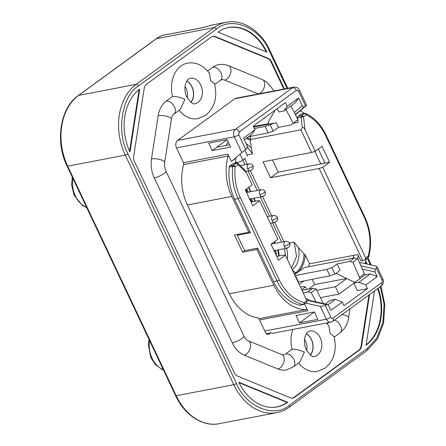 <?xml version="1.0" encoding="UTF-8"?>
<svg xmlns="http://www.w3.org/2000/svg" width="446" height="446" viewBox="0 0 446 446"><rect width="100%" height="100%" fill="white"/><g stroke="black" fill="none" stroke-linecap="round" stroke-linejoin="round"><path stroke-width="0.67" d="M367.805 257.782L368.234 256.015L365.62 257.922L322.776 167.278L329.627 162.288L325.017 163.169L318.332 149.031M301.647 115.547A1.745 1.109 53.9 0 1 303.52 116.863L301.078 117.153A1.745 1.288 -100.9 0 1 301.173 116.211A1.745 1.288 -100.9 0 1 301.647 115.547L298.19 116.211L300.955 114.193A1.745 1.288 -100.9 0 1 301.357 114.02L304.813 113.356A1.745 1.288 -100.9 0 0 304.412 113.529L301.647 115.547M305.454 113.446L306.045 113.602L306.291 114.845L305.443 113.825L304.412 113.529L300.955 114.193M236.112 163.281A1.745 1.288 -100.9 0 1 236.508 163.108L237.835 163.392A1.745 0.641 -55 0 1 237.908 163.47A1.745 0.82 133.4 0 1 238.036 163.554A1.745 0.82 133.4 0 1 237.986 164.596A1.745 1.109 -126.1 0 0 237.138 163.576A1.745 1.109 -126.1 0 0 236.112 163.281L233.342 165.299L235.22 166.614L232.773 166.38A1.745 1.288 -100.9 0 1 232.963 165.75A1.745 1.288 -100.9 0 1 233.342 165.299L229.885 165.962L232.656 163.944L236.112 163.281M304.467 303.743L303.865 304.35A1.745 1.288 -100.9 0 1 303.47 304.529A1.745 1.288 -100.9 0 1 303.057 304.518L303.793 304.01L304.289 302.594L304.467 303.743A1.745 1.182 -166.4 0 1 303.793 304.01M208.867 25.885L212.608 24.909A52.974 39.181 79.1 0 0 208.867 25.885L203.03 27.641L161.792 35.546A52.974 39.181 79.1 0 0 156.513 38.663A2.091 1.327 -126.1 0 0 156.15 38.819L161.58 35.619M292.832 329.449A28.232 20.878 -100.9 0 0 292.024 349.268L285.685 353.884A7.666 4.873 53.9 0 1 293.947 359.671A7.666 4.873 53.9 0 1 293.396 366.841L286.343 369.924A25.093 18.559 -100.9 0 1 277.942 368.993L244.241 355.161A25.093 18.559 -100.9 0 1 232.26 342.857L154.294 177.921A25.093 18.559 -100.9 0 1 151.484 158.938L158.196 115.67A25.093 18.559 -100.9 0 1 166.207 101.125L172.541 96.509A28.232 20.878 79.1 0 1 180.925 66.03A28.232 20.878 79.1 0 1 187.376 63.198C195.671 61.777 203.025 65.105 209.436 73.177L210.59 80.603L214.454 83.636C217.709 96.882 214.816 107.419 205.773 115.246L198.007 118.647A28.232 20.878 -100.9 0 1 179.136 110.285M172.541 96.509C175.601 96.185 179.732 97.116 184.928 99.296L180.323 109.415M292.024 349.268C295.079 348.945 299.21 349.876 304.406 352.056L299.807 362.174M298.614 363.044A28.232 20.878 79.1 0 0 317.491 371.406L325.257 368.006C334.294 360.178 337.187 349.642 333.931 336.395L330.073 333.363L328.914 325.937L326.472 322.999M306.279 333.825A12.722 9.411 -100.9 0 1 311.358 339.579A12.722 9.411 -100.9 0 1 310.344 355.016M306.737 350.668A12.722 9.411 79.1 0 0 305.365 340.727A12.722 9.411 79.1 0 0 304.54 339.2M186.802 81.066A12.722 9.411 -100.9 0 1 191.875 86.819A12.722 9.411 -100.9 0 1 190.866 102.257M187.259 97.908A12.722 9.411 79.1 0 0 185.887 87.968A12.722 9.411 79.1 0 0 185.057 86.44M186.885 80.932A12.895 9.539 -100.9 0 1 190.994 102.351M306.363 333.692A12.895 9.539 -100.9 0 1 310.472 355.111M235.878 158.062L235.967 159.78A34.849 25.779 79.1 0 0 235.031 163.387M212.185 150.575L230.615 147.041L227.131 139.665L208.7 143.199L212.185 150.575L216.756 147.247L229.551 144.794M244.363 139.749L251.667 134.424L254.995 129.769L243.577 138.082L247.223 145.809L246.844 148.713L241.793 152.616L231.407 161.469L234.813 158.966M249.855 231.468L248.784 232.249L231.859 196.452A45.308 33.511 -100.9 0 1 228.129 156.039A2.091 1.544 -100.9 0 0 227.956 154.171L231.407 161.469M297.956 120.732A34.849 25.779 79.1 0 0 297.12 120.353M357.541 258.613A34.849 25.779 79.1 0 0 358.389 255.725M360.92 265.771L375.365 269.066L376.452 268.275L377.121 266.853L375.811 266.05L359.42 262.365M366.305 258.964A45.308 33.511 -100.9 0 1 365.012 263.586M300.091 110.876A45.308 33.511 -100.9 0 1 304.467 113.423M295.469 114.806L305.95 105.886C306.893 105.066 306.764 105.083 305.566 105.942L304.479 106.733C303.631 107.185 302.89 106.85 302.249 105.73L298.597 98.009L287.179 106.321L285.44 102.636L253.25 126.079L254.995 129.769M353.031 258.223A33.456 24.747 79.1 0 0 353.845 255.307M314.876 151.411L320.813 163.977M294.616 123.029A33.456 24.747 79.1 0 0 294.003 122.728M285.685 353.884A9.756 7.22 -100.9 0 1 283.455 354.865L281.972 354.654L248.271 340.822A7.666 4.644 112.3 0 1 250.128 348.32A7.666 4.644 112.3 0 1 244.241 355.161M214.66 84.406L221.406 79.734A9.756 7.22 -100.9 0 1 224.678 80.102L258.373 93.928M207.641 70.947L212.787 67.195A25.093 18.559 -100.9 0 1 218.518 64.676C221.996 64.04 225.397 64.402 228.709 65.763A7.666 4.644 112.3 0 1 230.565 73.261A7.666 4.644 112.3 0 1 224.678 80.102M328.669 322.581L327.119 323.707M291.818 398.161A6.874 5.084 79.1 0 0 293.942 397.408L358.846 350.132A6.874 5.084 79.1 0 0 361.043 346.146L368.981 294.973M366.484 263.921L365.536 261.919M283.823 89.049L270.956 61.832A6.874 5.084 79.1 0 0 267.672 58.465L214.794 36.762A6.874 5.084 79.1 0 0 211.956 36.65M267.483 334.322L269.15 333.998A3.484 2.576 -100.9 0 1 268.353 334.349A3.484 2.576 -100.9 0 1 265.521 332.51L258.647 317.97A45.308 33.511 -100.9 0 1 229.378 293.78L187.404 204.982A45.308 33.511 -100.9 0 1 183.668 164.563A2.091 1.544 -100.9 0 0 183.496 162.701L176.488 147.871A5.575 4.125 -100.9 0 1 177.642 140.423L234.841 98.756A5.575 4.125 -100.9 0 1 236.118 98.198L293.936 87.109A5.575 4.125 -100.9 0 0 292.665 87.667L235.466 129.334A3.484 2.213 53.9 0 1 239.218 131.96L296.417 90.298L298.597 91.196L305.566 105.942C306.764 105.083 306.893 105.066 305.95 105.886M264.812 331.016L326.383 319.208A5.575 4.125 -100.9 0 0 330.915 322.146L273.097 333.234A5.575 4.125 -100.9 0 1 270.783 332.811L266.34 333.664M269.15 333.998L270.783 332.811M364.839 274.97L353.89 283.199L357.374 290.575L367.51 288.629L344.022 305.739L342.277 302.048L335.464 299.333L327.955 304.808M342.277 302.048L330.86 310.366L328.663 305.716L327.364 304.523L326.433 304.713L307.283 300.342L306.876 300.637M365.307 274.881L370.375 273.911L358.958 282.229L365.765 284.944L367.51 288.629M370.375 273.911L377.182 276.626L365.765 284.944M298.597 98.009L295.274 102.664L283.857 110.982L287.179 106.321M316.799 290.313L335.459 286.733L346.726 278.527M312.144 279.347L314.631 284.598L346.603 278.471M314.631 284.598L308.342 289.181M358.958 282.229L353.89 283.199L338.943 294.109L335.459 286.733M320.512 297.644L338.943 294.109M325.268 304.044L330.397 300.309L335.464 299.333M375.365 269.066L374.986 271.976L377.182 276.626M325.346 305.504L330.865 317.178A3.484 0.769 -25.3 0 1 326.383 319.208L320.356 306.447L325.346 305.504L326.433 304.713M305.95 298.692L307.539 298.887L305.934 298.653M306.084 298.971A34.849 25.779 79.1 0 0 307.244 298.876L309.033 300.342M327.364 304.523L308.214 300.152L307.283 300.342M216.756 147.247L227.137 139.687M283.857 110.982L278.789 111.952L277.217 108.623M320.356 306.447L305.705 303.102M299.472 322.859L295.988 315.484L314.413 311.949L317.898 319.325L299.472 322.859L314.174 312.15M257.989 248.673L256.918 249.459L242.635 252.196L234.501 234.986L248.784 232.249M242.635 252.196L244.832 250.596M304.585 303.916L307.801 310.723A2.091 1.544 79.1 0 0 306.307 309.596A45.308 33.511 -100.9 0 1 273.838 285.256L256.918 249.459M203.03 27.641L208.65 25.957M287.04 88.431L269.312 50.933C260.146 27.646 231.218 15.772 216.355 29.202L138.494 85.911C121.803 95.472 116.038 132.601 127.946 153.903L236.475 383.493C245.64 406.78 274.563 418.655 289.432 405.224L367.292 348.516L376.708 338.174L382.869 322.581L384.073 304.211L380.371 286.672M129.97 151.997A47.399 35.056 -100.9 0 1 139.721 89.15L129.97 151.997M129.58 151.144L139.13 89.601M218.033 32.112A47.399 35.056 -100.9 0 1 223.424 29.09A47.399 35.056 -100.9 0 1 266.987 52.199L218.033 32.112M266.256 51.898A47.298 34.983 79.1 0 0 223.206 29.18M378.175 288.272A47.399 35.056 -100.9 0 1 366.066 345.276L374.489 290.959M366.133 344.847A47.298 34.983 79.1 0 0 377.717 288.607M271.497 407.371A47.298 34.983 79.1 0 0 287.101 402.426L287.754 402.314A47.399 35.056 -100.9 0 1 271.731 407.376A47.399 35.056 -100.9 0 1 238.8 382.228L287.754 402.314M287.101 402.426L239.028 382.696M369.567 294.544L361.572 346.09A6.969 5.157 -100.9 0 1 359.348 350.127L294.444 397.403A6.969 5.157 -100.9 0 1 292.052 398.172A6.969 5.157 -100.9 0 1 290.513 397.843L237.634 376.145A6.969 5.157 -100.9 0 1 234.306 372.728L134.458 161.502A6.969 5.157 -100.9 0 1 133.683 156.228L144.214 88.336A6.969 5.157 -100.9 0 1 146.439 84.294L211.343 37.024A6.969 5.157 -100.9 0 1 212.168 36.555A6.969 5.157 -100.9 0 1 215.267 36.583L268.152 58.281A6.969 5.157 -100.9 0 1 271.48 61.699L284.358 88.944M365.753 261.144L367.136 264.071M287.285 259.198A20.561 15.209 79.1 0 0 286.566 248.244M244.67 158.659L247.301 164.223M250.379 170.734L259.505 190.035M262.577 196.541L271.703 215.847M274.781 222.353L283.907 241.654M245.378 158.146L240.483 161.708L245.378 158.146M244.938 150.341L247.591 156.362M268.988 124.144L268.107 122.405L275.059 110.195M278.46 127.372L276.13 122.778A33.11 24.491 -100.9 0 0 275.762 122.851A33.11 24.491 -100.9 0 0 270.215 124.88L273.203 131.202L278.46 127.372L290.898 124.986L297.945 119.69L290.898 124.986M293.05 123.252L286.031 109.398M307.032 302.137L303.47 304.529L300.013 305.187A1.745 1.288 -100.9 0 1 299.601 305.181A45.13 33.383 -100.9 0 1 273.56 281.616L257.727 248.121L244.598 250.641L237.333 235.276L250.468 232.756L234.635 199.267A45.13 33.383 -100.9 0 1 229.322 167.044A1.745 1.288 -100.9 0 1 229.885 165.962M240.238 154.349L242.696 159.93M225.955 145.485L228.14 141.806M240.483 161.708L235.176 162.729M225.754 145.524L226.072 145.296M232.963 165.75A1.745 0.859 27.6 0 1 235.22 166.614L237.986 164.596L246.27 172.435C245.222 170.311 244.559 169.452 244.285 169.854M246.27 172.435L252.141 184.856L245.294 189.845L252.843 205.823L259.695 200.834L277.852 239.24L271.001 244.23L278.555 260.208L285.407 255.218L306.898 300.693L306.837 302.187M315.98 301.925L311.241 292.576L316.136 289.008L323.322 303.603M316.136 289.008L312.763 288.333L302.031 290.391M311.241 292.576L307.868 291.896L312.763 288.333M313.928 312.044L314.603 312.345M248.478 136.749L268.185 132.88L273.203 131.202M297.945 119.69L290.926 105.83M247.067 137.775A25.411 18.799 -100.9 0 1 250.691 139.503L250.357 140.529L251.31 147.832L246.097 143.417M238.883 234.15L237.333 235.276M236.508 163.108L233.052 163.771A1.745 1.288 79.1 0 0 232.656 163.944M250.691 139.503L250.317 136.387M360.017 278.733L352.897 262.231L357.792 258.669L364.399 273.682L359.504 277.245M295.068 275.661A4.532 1.004 154.7 0 1 295.475 275.567L326.868 269.406L331.891 267.723L337.143 263.898L349.586 261.512L352.897 262.231M337.143 263.898L339.924 270.209A33.11 24.491 -100.9 0 1 337.332 272.434L334.94 274.178L329.917 275.857L298.525 282.023A4.532 1.004 -25.3 0 0 298.118 282.112M336.055 273.365L354.882 282.474M292.03 270.092C297.978 264.991 300.125 257.493 298.463 247.58L303.999 254.008L305.164 254.744A25.411 18.799 -100.9 0 1 296.713 273.041L294.566 274.602M307.868 291.896L303.168 292.799M301.708 289.71L305.577 286.889L303.224 286.627L300.493 287.135M254.415 128.543L265.141 126.441L268.185 132.88M265.141 126.441L270.215 124.88M276.76 256.411L283.511 255.112L285.407 255.218M251.048 202.021L257.799 200.728L259.695 200.834M294.577 274.63L304.261 267.578L354.475 257.95L349.586 261.512M354.475 257.95L357.792 258.669M364.399 273.682L364.906 275.171M326.868 269.406L329.917 275.857M331.891 267.723L334.94 274.178M308.593 266.747A33.11 24.491 79.1 0 0 309.457 263.82L305.164 254.744M306.798 289.476L305.577 286.889M364.51 217.838A1.745 0.385 154.7 0 0 364.934 217.314L326.009 134.965A1.745 0.385 154.7 0 1 325.586 135.489L364.51 217.838C370.186 230.47 371.423 243.193 368.234 256.015L368.318 256.985M329.627 162.288L322.073 146.31L315.222 151.3L304.997 129.663L303.52 116.863L306.291 114.845C314.402 118.831 320.836 125.711 325.586 135.489M297.805 119.416L297.621 117.816L301.078 117.153L302.282 127.612C302.99 126.887 303.893 127.573 304.997 129.663M293.223 123.297L298.145 122.349L297.844 119.768M297.621 117.816A1.745 1.288 -100.9 0 1 298.19 116.211M247.519 147.08L252.419 153.842L251.31 147.832M298.463 247.58L294.182 242.184L296.545 256.405L291.517 268.146M368.229 256.021A1.745 0.925 -147.3 0 1 368.547 257.186L364.834 259.946L360.87 260.977L357.831 254.543L309.457 263.82M364.834 259.946L365.62 257.922M322.776 167.278L319.141 168.443L270.538 177.764L278.254 172.139L272.5 159.958M278.254 172.139L325.017 163.169M270.538 177.764L262.984 161.786L311.587 152.465L315.222 151.3M311.587 152.465L300.888 129.831L250.669 139.459M302.282 127.612L300.888 129.831M289.443 243.014L294.182 242.184M362.715 260.62L319.141 168.443M281.627 242.094L272.5 222.788M269.423 216.282L260.302 196.981M257.225 190.47L248.099 171.169M245.021 164.663L242.825 160.002M285.301 255.212A21.118 15.621 79.1 0 0 284.292 248.678M305.443 113.825L305.443 113.825A1.745 0.641 -55 0 1 306.045 113.602M301.173 116.211A1.745 0.725 19.4 0 1 303.52 116.863M237.138 163.576A1.745 0.641 -55 0 1 237.835 163.392L244.709 169.87M149.588 340.644A23.002 17.015 79.1 0 0 152.114 358.339A23.002 17.015 79.1 0 0 163.331 369.712M198.069 102.29A12.895 9.539 -100.9 0 1 195.119 103.584C193.642 104.949 190.855 102.736 186.762 96.933C184.834 92.478 184.432 88.152 185.558 83.954C186.696 80.988 187.721 79.332 188.636 78.992L190.264 78.256A12.895 9.539 -100.9 0 1 201.525 87.037A12.895 9.539 -100.9 0 1 198.069 102.29M317.546 355.049A12.895 9.539 -100.9 0 1 314.603 356.343C313.12 357.714 310.332 355.495 306.246 349.692C304.311 345.237 303.91 340.911 305.042 336.713C306.173 333.747 307.199 332.092 308.114 331.752L309.741 331.016A12.895 9.539 -100.9 0 1 321.003 339.796A12.895 9.539 -100.9 0 1 317.546 355.049M249.632 199.028L262.661 196.524C265.231 195.248 266.067 193.614 265.153 191.613L264.305 192.661L259.828 194.69A3.484 2.576 -100.9 0 1 261.345 189.684L246.554 192.516M245.857 171.599L250.457 170.718C253.033 169.441 253.863 167.802 252.954 165.806L252.107 166.854L247.63 168.878A3.484 2.576 -100.9 0 1 249.147 163.872L240.188 165.589M274.034 250.646L287.062 248.149C289.632 246.872 290.469 245.233 289.554 243.237L288.707 244.285L284.23 246.309A3.484 2.576 -100.9 0 1 285.747 241.303L271.185 244.096M270.276 223.217L274.859 222.337C277.434 221.06 278.265 219.421 277.356 217.425L276.509 218.473L272.027 220.497A3.484 2.576 -100.9 0 1 273.549 215.49L267.199 216.711M306.898 300.693L304.289 302.594C293.713 299.801 285.368 292.247 279.252 279.937L240.327 197.589C235.767 187.671 234.066 177.346 235.22 166.614M72.837 178.277A23.002 17.015 79.1 0 0 75.363 195.978A23.002 17.015 79.1 0 0 86.58 207.351M342.132 314.525A7.666 2.247 8.8 0 1 348.599 317.792C347.969 321.889 346.497 325.53 344.184 328.713L339.975 332.917A7.666 4.873 -126.1 0 0 340.532 325.747A7.666 4.873 -126.1 0 0 334.472 320.105M277.942 368.993A7.666 4.644 -67.7 0 0 283.834 362.152A7.666 4.644 -67.7 0 0 281.972 354.654M232.26 342.857A7.666 1.695 -25.3 0 0 240.132 339.674A7.666 1.695 -25.3 0 0 243.973 336.094L166.007 171.158A7.666 1.695 154.7 0 1 162.166 174.737A7.666 1.695 154.7 0 1 154.294 177.921M151.484 158.938A7.666 2.247 8.8 0 1 160.002 159.556A7.666 2.247 8.8 0 1 164.702 162.428L171.415 119.16A7.666 2.247 -171.2 0 0 166.715 116.289A7.666 2.247 -171.2 0 0 158.196 115.67M166.207 101.125A7.666 4.873 53.9 0 1 173.951 105.942A7.666 4.873 53.9 0 1 173.918 114.081L180.407 109.354M220.497 80.152A7.666 4.873 -126.1 0 0 220.536 72.018A7.666 4.873 -126.1 0 0 212.787 67.195M258.49 93.905A7.666 4.644 -67.7 0 0 264.288 87.009A7.666 4.644 -67.7 0 0 262.41 79.594L266.797 82.064L274.223 90.889M302.873 281.17A2.091 1.327 53.9 0 1 303.129 281.616L304.005 280.947M299.227 284.459L303.129 281.616M268.732 123.637L253.479 126.558M330.865 317.178A2.091 1.544 79.1 0 0 333.039 318.07A3.484 2.213 53.9 0 1 332.788 321.332L330.915 322.146M381.542 282.747A2.091 1.544 79.1 0 0 381.971 279.954A3.484 0.769 -25.3 0 0 382.819 278.906C383.973 281.666 383.46 284.03 381.291 286.003A3.484 2.213 -126.1 0 0 381.542 282.747L333.039 318.07M376.452 268.275L381.971 279.954M245.757 149.505L238.788 134.759L239.218 131.96M374.986 271.976L362.381 269.1M302.249 105.73L294.304 112.504M304.479 106.733L295.33 114.533M238.788 134.759A3.484 0.769 154.7 0 1 234.306 136.783A5.575 4.125 -100.9 0 1 235.466 129.334L177.642 140.423M296.417 90.298A3.484 2.213 -126.1 0 0 292.665 87.667L234.841 98.756M306.592 105.273L299.444 90.148A3.484 0.769 154.7 0 1 298.597 91.196M176.488 147.871L234.306 136.783L241.793 152.616M307.801 310.723L259.594 319.966M258.981 318.673L306.307 309.596M187.404 204.982L231.859 196.452M228.129 156.039L183.668 164.563M229.378 293.78L273.838 285.256M227.956 154.171L183.496 162.701M212.608 24.909L226.2 22.3A52.974 39.181 79.1 0 0 214.102 27.619L156.513 38.663L78.652 95.377A2.091 1.327 -126.1 0 0 78.29 95.533L156.15 38.819M219.231 423.7C202.846 427.14 184.532 415.165 175.613 395.697A2.091 0.463 -25.3 0 0 176.198 395.753A52.974 39.181 79.1 0 0 219.231 423.7L276.821 412.656A52.974 39.181 79.1 0 1 233.788 384.708A2.091 0.463 -25.3 0 0 236.475 383.493M216.355 29.202A2.091 1.327 -126.1 0 0 214.102 27.619L136.236 84.333L78.652 95.377A52.974 39.181 79.1 0 0 67.669 166.163A2.091 0.463 154.7 0 1 67.084 166.102L175.613 395.697M67.669 166.163L176.198 395.753L233.788 384.708L125.259 155.119L67.669 166.163M138.494 85.911A2.091 1.327 -126.1 0 0 136.236 84.333A52.974 39.181 79.1 0 0 125.259 155.119A2.091 0.463 154.7 0 0 127.946 153.903M269.312 50.933A2.091 0.463 -25.3 0 0 269.819 50.303C260.899 30.835 242.585 18.86 226.2 22.3M370.414 264.818L367.303 258.234M367.292 348.516A2.091 1.327 53.9 0 1 367.142 350.467L377.472 338.927L383.599 322.982L384.803 304.657L380.962 286.243M289.432 405.224A2.091 1.327 53.9 0 1 289.281 407.181L367.142 350.467M268.152 58.281L267.672 58.465M214.794 36.762L215.267 36.583M270.956 61.832L271.48 61.699M361.572 346.09L361.043 346.146M294.444 397.403L293.942 397.408M358.846 350.132L359.348 350.127M229.322 167.044L232.773 166.38A45.13 33.383 79.1 0 0 238.092 198.604L234.635 199.267M299.601 305.181L303.057 304.518A45.13 33.383 -100.9 0 1 277.016 280.952A1.745 0.385 -25.3 0 0 279.252 279.937M273.56 281.616L277.016 280.952L238.092 198.604A1.745 0.385 -25.3 0 0 240.327 197.589M246.153 138.444A24.831 18.364 -100.9 0 1 250.357 140.529M294.182 273.788L295.72 272.673L292.632 270.51M303.999 254.008A24.831 18.364 -100.9 0 1 295.72 272.673A2.091 1.327 -126.1 0 0 296.713 273.041M295.475 275.567L298.525 282.023M252.458 153.92L246.972 154.968M274.859 222.337A3.484 2.576 -100.9 0 1 272.027 220.497M287.062 248.149A3.484 2.576 -100.9 0 1 284.23 246.309M250.457 170.718A3.484 2.576 -100.9 0 1 247.63 168.878M262.661 196.524A3.484 2.576 -100.9 0 1 259.828 194.69M251.884 201.865L250.462 198.866M247.391 192.36L245.969 189.349M275.266 253.256A16.435 12.154 79.1 0 0 274.63 250.535M272.757 243.795L272.456 243.17M252.849 201.676L251.427 198.682M248.355 192.176L246.75 188.781M276.509 255.887A16.881 12.488 79.1 0 0 275.578 250.351M275.333 243.299L274.552 241.643M255.424 201.185L254.008 198.186M250.931 191.68L248.84 187.259M237.467 163.191L237.071 162.366M279.112 255.959A16.435 12.154 79.1 0 0 278.17 249.855M326.009 134.965C321.109 124.83 314.402 117.672 305.884 113.49L304.813 113.356M163.453 369.979L161.898 369.383L155.375 364.616L150.787 357.475L148.351 344.881L149.042 339.49M339.975 332.917L334.143 337.165M299.885 362.119L293.396 366.841M248.271 340.822C246.867 340.359 245.434 338.782 243.973 336.094M166.007 171.158C164.719 168.304 164.284 165.394 164.702 162.428M171.415 119.16C171.336 117.259 173.973 113.423 173.918 114.081M349.998 308.799L348.599 317.792M228.709 65.763L262.41 79.594M377.121 266.853L382.819 278.906M299.444 90.148C298.246 87.851 296.412 86.842 293.936 87.109M381.291 286.003L332.788 321.332M72.297 177.129L71.644 185.174L74.097 195.242L82.566 205.623L86.708 207.619M203.298 27.552L162.065 35.463M78.29 95.533C60.093 107.988 54.947 141.65 67.084 166.102M371.317 265.024L367.905 257.799M287.776 88.291L269.819 50.303M289.281 407.181C285.451 409.963 281.298 411.786 276.821 412.656M368.547 257.186L368.758 256.695C372.081 243.449 370.81 230.326 364.934 217.314M253.718 127.077L275.762 122.851M277.356 217.425C277.211 216.321 275.946 215.68 273.549 215.49M289.554 243.237C289.415 242.133 288.144 241.487 285.747 241.303M252.954 165.806C252.81 164.702 251.544 164.056 249.147 163.872M265.153 191.613C265.013 190.509 263.742 189.868 261.345 189.684M251.533 201.932L250.117 198.933M247.039 192.427L245.685 189.556M274.234 250.607L274.53 251.689M274.942 243.377L274.234 241.877M255.034 201.257L253.618 198.264M250.54 191.752L248.528 187.487M236.988 163.08L236.687 162.439M278.722 256.032L277.774 249.927"/></g></svg>
